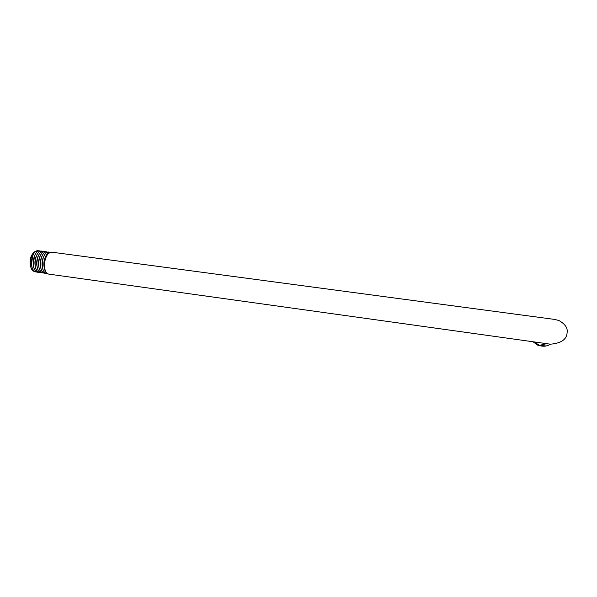 <?xml version="1.0" encoding="UTF-8"?>
<svg xmlns="http://www.w3.org/2000/svg" width="597" height="597" viewBox="0 0 597 597"><rect width="100%" height="100%" fill="white"/><g stroke="black" fill="none" stroke-linecap="round" stroke-linejoin="round"><path stroke-width="0.9" d="M554.747 319.432L558.859 320.507C565.284 324.089 568.023 328.253 567.075 332.984C566.59 339.529 561.046 343.26 550.449 344.193L48.566 274.083C45.268 272.851 44.014 268.717 44.805 261.673C45.514 257.807 46.827 254.986 48.73 253.203L51.887 252.188L554.747 319.432M534.33 341.954L539.337 345.387C543.292 346.745 547.009 346.342 550.501 344.2M550.397 344.185C546.882 346.379 543.128 346.797 539.128 345.439L534.016 341.909L539.106 345.447L546.173 345.954M546.046 345.984L538.867 345.499L533.688 341.865L538.86 345.499L545.889 346.014M545.762 346.044L538.621 345.559L533.36 341.82L538.613 345.559L545.121 346.17M545.374 346.126L538.367 345.618L533.024 341.775M533.039 341.775L538.375 345.611L544.874 346.223M31.335 268.628L30.051 265.187L30.096 259.792L31.357 255.688L33.365 252.874M34.641 271.553C32.581 271.225 31.208 269.329 30.514 265.866L30.522 259.785L31.872 255.255C32.932 253.053 34.163 251.755 35.559 251.374M35.663 251.352L37.35 251.606M38.827 250.882L38.014 250.621C34.977 250.733 32.865 253.822 31.678 259.904C31.074 266.755 32.499 270.799 35.954 272.031L36.842 272.031M32.693 255.688L31.499 264.755M34.507 255.852L33.298 265.083M38.014 250.621L37.954 250.613C34.91 250.725 32.805 253.815 31.619 259.889C31.014 266.747 32.439 270.792 35.895 272.016L35.939 272.023M39.715 250.852C36.693 250.956 34.589 254.053 33.402 260.135C32.798 266.993 34.216 271.038 37.663 272.262L37.708 272.269C34.275 271.045 32.857 267.001 33.462 260.143C34.648 254.061 36.753 250.971 39.775 250.859L40.589 251.121M32.066 257.635L31.41 262.531M33.895 257.717L33.193 262.956M40.618 251.136L41.417 251.733M41.439 251.762L42.186 252.755M36.32 256.016C35.051 258.934 34.641 262.068 35.089 265.411M38.133 256.188C36.835 259.15 36.417 262.337 36.887 265.74M39.954 256.359C38.618 259.367 38.201 262.605 38.686 266.068M42.141 272.762L41.26 272.769C37.842 271.545 36.432 267.501 37.044 260.635C38.223 254.546 40.312 251.449 43.312 251.33L44.126 251.598M40.372 272.516L39.492 272.523C36.059 271.292 34.648 267.255 35.253 260.389C36.432 254.307 38.529 251.21 41.544 251.091L42.357 251.359M42.387 251.374L43.185 251.979M38.604 272.269L37.663 272.262M41.544 251.091L41.484 251.083C38.469 251.195 36.372 254.3 35.193 260.382C34.589 267.24 35.999 271.284 39.424 272.508L39.424 272.508M43.312 251.33L43.253 251.322C40.253 251.434 38.163 254.538 36.984 260.628C36.372 267.493 37.775 271.538 41.193 272.762L41.238 272.762M45.685 273.254L44.797 273.262C41.409 272.038 40.021 267.993 40.626 261.12C41.805 255.031 43.879 251.927 46.857 251.807L48.499 252.71M43.917 273.008L43.029 273.016C39.626 271.792 38.223 267.747 38.835 260.874C40.014 254.785 42.096 251.688 45.088 251.568L45.902 251.837M45.932 251.852L46.723 252.464M46.753 252.494L47.499 253.524M41.768 256.538C40.402 259.583 39.977 262.874 40.484 266.396M43.588 256.71C42.193 259.807 41.76 263.143 42.283 266.717M45.409 256.889C43.984 260.023 43.544 263.404 44.088 267.038M47.253 273.53L46.573 273.508C43.193 272.292 41.812 268.24 42.424 261.367C43.596 255.27 45.67 252.165 48.633 252.046L49.447 252.315M46.857 251.807L46.797 251.8C43.82 251.912 41.745 255.023 40.566 261.113C39.954 267.986 41.35 272.031 44.738 273.254L44.782 273.262M48.581 252.038L48.573 252.031C45.603 252.15 43.536 255.262 42.357 261.359C41.753 268.232 43.133 272.284 46.514 273.501L46.514 273.501M48.484 253.427L50.611 252.315M50.633 252.307L50.349 252.27C47.394 252.397 45.327 255.501 44.156 261.605C43.566 266.904 44.402 270.695 46.648 272.978M41.215 258.113L40.357 264.553M43.044 258.232L42.156 264.934M44.879 258.359L43.954 265.314M35.723 257.8L34.977 263.367M37.559 257.897L36.768 263.77M39.387 258.001L38.559 264.165M45.088 251.568L45.021 251.561C42.036 251.673 39.947 254.777 38.775 260.867C38.163 267.74 39.559 271.784 42.969 273.008L42.969 273.008M546.643 343.678L539.337 345.387M31.357 255.688L31.872 255.255M30.051 265.187L30.514 265.866"/></g></svg>
